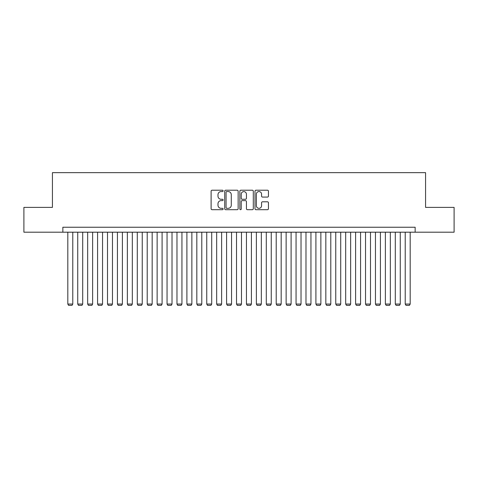 <?xml version="1.0" encoding="UTF-8"?>
<svg xmlns="http://www.w3.org/2000/svg" width="478" height="478" viewBox="0 0 478 478"><rect width="100%" height="100%" fill="white"/><g stroke="black" fill="none" stroke-linecap="round" stroke-linejoin="round"><path stroke-width="0.72" d="M223.124 190.889A0.681 0.681 0 0 0 222.443 190.208L212.089 190.208A0.974 0.974 0 0 0 211.115 191.182L211.115 208.719A0.974 0.974 0 0 0 212.089 209.693L222.443 209.693A0.681 0.681 0 0 0 223.124 209.011A0.681 0.681 0 0 0 222.443 208.324L221.099 208.324A3.119 3.119 0 0 1 217.986 205.211L217.986 203.748A3.119 3.119 0 0 1 221.099 200.629L222.443 200.629A0.681 0.681 0 0 0 223.124 199.947A0.681 0.681 0 0 0 222.443 199.266L221.099 199.266A3.119 3.119 0 0 1 217.986 196.153L217.986 194.689A3.119 3.119 0 0 1 221.099 191.57L222.443 191.57A0.681 0.681 0 0 0 223.124 190.889M267.471 197.073A0.974 0.974 0 0 0 268.445 196.1L268.445 191.182A0.974 0.974 0 0 0 267.471 190.208L255.975 190.208A0.974 0.974 0 0 0 255.001 191.182L255.001 208.719A0.974 0.974 0 0 0 255.975 209.693L267.471 209.693A0.974 0.974 0 0 0 268.445 208.719L268.445 202.774A0.974 0.974 0 0 0 267.471 201.8L262.547 201.8A0.974 0.974 0 0 0 261.574 202.774L261.574 205.719A2.605 2.605 0 0 1 258.968 208.324A2.605 2.605 0 0 1 256.363 205.719L256.363 194.176A2.605 2.605 0 0 1 258.968 191.57A2.605 2.605 0 0 1 261.574 194.176L261.574 196.1A0.974 0.974 0 0 0 262.547 197.073L267.471 197.073M62.851 232.2L23.9 232.2L23.9 207.392L52.431 207.392L52.431 172.66L425.569 172.66L425.569 207.392L454.1 207.392L454.1 232.2L415.149 232.2L415.149 227.241L62.851 227.241L62.851 232.2L415.149 232.2M238.146 191.182A0.974 0.974 0 0 0 237.172 190.208L225.682 190.208A0.974 0.974 0 0 0 224.708 191.182L224.708 208.719A0.974 0.974 0 0 0 225.682 209.693L237.172 209.693A0.974 0.974 0 0 0 238.146 208.719L238.146 191.182M240.828 190.208L252.318 190.208A0.974 0.974 0 0 1 253.292 191.182L253.292 208.719A0.974 0.974 0 0 1 252.318 209.693L247.401 209.693A0.974 0.974 0 0 1 246.427 208.719L246.427 201.608A0.974 0.974 0 0 0 245.453 200.629L242.191 200.629A0.974 0.974 0 0 0 241.217 201.608L241.217 209.011A0.681 0.681 0 0 1 240.536 209.693A0.681 0.681 0 0 1 239.854 209.011L239.854 191.182A0.974 0.974 0 0 1 240.828 190.208M226.751 191.57A0.681 0.681 0 0 0 226.07 192.252L226.07 207.643A0.681 0.681 0 0 0 226.751 208.324L228.161 208.324A3.119 3.119 0 0 0 231.28 205.211L231.28 194.689A3.119 3.119 0 0 0 228.161 191.57L226.751 191.57M246.427 194.229A2.605 2.605 0 0 0 243.822 191.618A2.605 2.605 0 0 0 241.217 194.229L241.217 198.292A0.974 0.974 0 0 0 242.191 199.266L245.453 199.266A0.974 0.974 0 0 0 246.427 198.292L246.427 194.229M72.776 232.2L72.776 304.05L67.81 304.05L67.81 232.2M72.776 304.05L72.029 305.34L68.557 305.34L67.81 304.05M82.7 232.2L82.7 304.05L77.735 304.05L77.735 232.2M82.7 304.05L81.953 305.34L78.482 305.34L77.735 304.05M92.624 232.2L92.624 304.05L87.659 304.05L87.659 232.2M92.624 304.05L91.878 305.34L88.406 305.34L87.659 304.05M102.549 232.2L102.549 304.05L97.584 304.05L97.584 232.2M102.549 304.05L101.802 305.34L98.331 305.34L97.584 304.05M112.473 232.2L112.473 304.05L107.508 304.05L107.508 232.2M112.473 304.05L111.727 305.34L108.255 305.34L107.508 304.05M122.392 232.2L122.392 304.05L117.433 304.05L117.433 232.2M122.392 304.05L121.651 305.34L118.18 305.34L117.433 304.05M132.316 232.2L132.316 304.05L127.357 304.05L127.357 232.2M132.316 304.05L131.575 305.34L128.098 305.34L127.357 304.05M142.241 232.2L142.241 304.05L137.282 304.05L137.282 232.2M142.241 304.05L141.5 305.34L138.023 305.34L137.282 304.05M152.165 232.2L152.165 304.05L147.206 304.05L147.206 232.2M152.165 304.05L151.424 305.34L147.947 305.34L147.206 304.05M162.09 232.2L162.09 304.05L157.131 304.05L157.131 232.2M162.09 304.05L161.343 305.34L157.871 305.34L157.131 304.05M172.014 232.2L172.014 304.05L167.049 304.05L167.049 232.2M172.014 304.05L171.267 305.34L167.796 305.34L167.049 304.05M181.939 232.2L181.939 304.05L176.974 304.05L176.974 232.2M181.939 304.05L181.192 305.34L177.72 305.34L176.974 304.05M191.863 232.2L191.863 304.05L186.898 304.05L186.898 232.2M191.863 304.05L191.116 305.34L187.645 305.34L186.898 304.05M201.788 232.2L201.788 304.05L196.822 304.05L196.822 232.2M201.788 304.05L201.041 305.34L197.569 305.34L196.822 304.05M211.712 232.2L211.712 304.05L206.747 304.05L206.747 232.2M211.712 304.05L210.965 305.34L207.494 305.34L206.747 304.05M221.631 232.2L221.631 304.05L216.671 304.05L216.671 232.2M221.631 304.05L220.89 305.34L217.418 305.34L216.671 304.05M231.555 232.2L231.555 304.05L226.596 304.05L226.596 232.2M231.555 304.05L230.814 305.34L227.337 305.34L226.596 304.05M241.48 232.2L241.48 304.05L236.52 304.05L236.52 232.2M241.48 304.05L240.739 305.34L237.261 305.34L236.52 304.05M251.404 232.2L251.404 304.05L246.445 304.05L246.445 232.2M251.404 304.05L250.663 305.34L247.186 305.34L246.445 304.05M261.329 232.2L261.329 304.05L256.369 304.05L256.369 232.2M261.329 304.05L260.582 305.34L257.11 305.34L256.369 304.05M271.253 232.2L271.253 304.05L266.288 304.05L266.288 232.2M271.253 304.05L270.506 305.34L267.035 305.34L266.288 304.05M281.178 232.2L281.178 304.05L276.212 304.05L276.212 232.2M281.178 304.05L280.431 305.34L276.959 305.34L276.212 304.05M291.102 232.2L291.102 304.05L286.137 304.05L286.137 232.2M291.102 304.05L290.355 305.34L286.884 305.34L286.137 304.05M301.026 232.2L301.026 304.05L296.061 304.05L296.061 232.2M301.026 304.05L300.28 305.34L296.808 305.34L296.061 304.05M310.951 232.2L310.951 304.05L305.986 304.05L305.986 232.2M310.951 304.05L310.204 305.34L306.733 305.34L305.986 304.05M320.869 232.2L320.869 304.05L315.91 304.05L315.91 232.2M320.869 304.05L320.129 305.34L316.657 305.34L315.91 304.05M330.794 232.2L330.794 304.05L325.835 304.05L325.835 232.2M330.794 304.05L330.053 305.34L326.576 305.34L325.835 304.05M340.718 232.2L340.718 304.05L335.759 304.05L335.759 232.2M340.718 304.05L339.978 305.34L336.5 305.34L335.759 304.05M350.643 232.2L350.643 304.05L345.684 304.05L345.684 232.2M350.643 304.05L349.902 305.34L346.425 305.34L345.684 304.05M360.567 232.2L360.567 304.05L355.608 304.05L355.608 232.2M360.567 304.05L359.82 305.34L356.349 305.34L355.608 304.05M370.492 232.2L370.492 304.05L365.527 304.05L365.527 232.2M370.492 304.05L369.745 305.34L366.273 305.34L365.527 304.05M380.416 232.2L380.416 304.05L375.451 304.05L375.451 232.2M380.416 304.05L379.669 305.34L376.198 305.34L375.451 304.05M390.341 232.2L390.341 304.05L385.376 304.05L385.376 232.2M390.341 304.05L389.594 305.34L386.122 305.34L385.376 304.05M400.265 232.2L400.265 304.05L395.3 304.05L395.3 232.2M400.265 304.05L399.518 305.34L396.047 305.34L395.3 304.05M410.19 232.2L410.19 304.05L405.225 304.05L405.225 232.2M410.19 304.05L409.443 305.34L405.971 305.34L405.225 304.05"/></g></svg>

